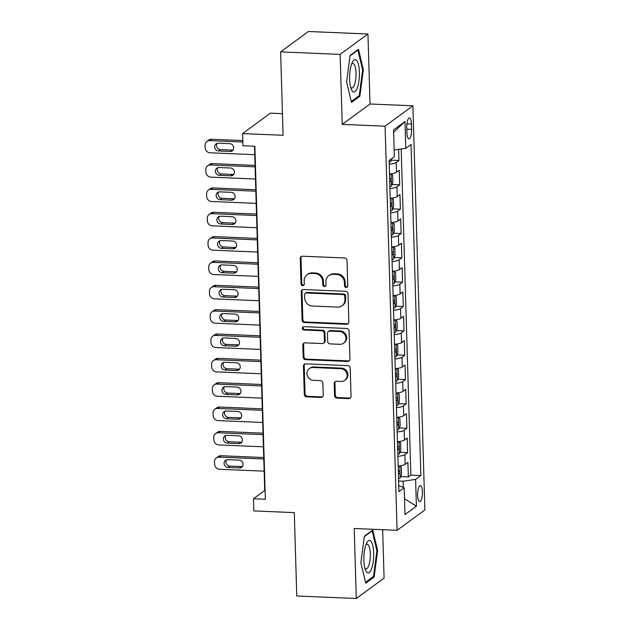 <?xml version="1.0" encoding="UTF-8"?>
<svg xmlns="http://www.w3.org/2000/svg" width="630" height="630" viewBox="0 0 630 630"><rect width="100%" height="100%" fill="white"/><g stroke="black" fill="none" stroke-linecap="round" stroke-linejoin="round"><path stroke-width="0.94" d="M346.177 287.461A1.717 1.591 -126.3 0 0 347.768 285.855L347.012 260.466A2.449 2.276 -126.3 0 0 344.602 257.977L302.534 256.213A2.449 2.276 -126.3 0 0 300.266 258.505L301.014 283.894A1.717 1.591 -126.3 0 0 303.668 285.343A1.717 1.591 -126.3 0 0 304.29 284.028L304.195 280.744A7.844 7.276 -126.3 0 1 307.03 274.735A7.844 7.276 -126.3 0 1 311.448 273.412L314.953 273.562A7.844 7.276 -126.3 0 1 322.662 281.523L322.757 284.807A1.717 1.591 -126.3 0 0 325.411 286.256A1.717 1.591 -126.3 0 0 326.025 284.941L325.93 281.657A7.844 7.276 -126.3 0 1 328.766 275.649A7.844 7.276 -126.3 0 1 333.183 274.326L336.688 274.475A7.844 7.276 -126.3 0 1 344.397 282.437L344.492 285.721A1.717 1.591 -126.3 0 0 346.177 287.461M328.766 275.649L329.522 275.097A7.844 7.276 -126.3 0 1 333.932 273.774L337.444 273.924A7.844 7.276 -126.3 0 1 345.145 281.886L345.248 285.169A1.717 1.591 -126.3 0 0 347.476 286.839M301.557 256.394A2.449 2.276 -126.3 0 0 301.014 257.954L301.77 283.342A1.717 1.591 -126.3 0 0 303.999 285.012M307.03 274.735L307.779 274.184A7.844 7.276 -126.3 0 1 312.197 272.861L315.701 273.01A7.844 7.276 -126.3 0 1 323.411 280.972L323.505 284.256A1.717 1.591 -126.3 0 0 325.741 285.925M422.423 491.817A7.993 2.394 92.4 0 0 420.352 485.596A7.993 2.394 92.4 0 0 417.611 495.345A7.993 2.394 92.4 0 0 419.682 501.567A7.993 2.394 92.4 0 0 422.423 491.817M334.569 395.624A2.449 2.276 -126.3 0 0 336.971 398.113L348.776 398.609A2.449 2.276 -126.3 0 0 351.044 396.317L350.209 368.117A2.449 2.276 -126.3 0 0 347.799 365.628L305.723 363.864A2.449 2.276 -126.3 0 0 303.455 366.156L304.298 394.349A2.449 2.276 -126.3 0 0 306.708 396.837L320.961 397.435A2.449 2.276 -126.3 0 0 323.229 395.144L322.875 383.079A2.449 2.276 -126.3 0 0 320.465 380.591L313.393 380.292A6.56 6.087 -126.3 0 1 307.322 375.661A6.56 6.087 -126.3 0 1 309.322 368.613A6.56 6.087 -126.3 0 1 313.016 367.51L340.712 368.676A6.56 6.087 -126.3 0 1 346.776 373.307A6.56 6.087 -126.3 0 1 344.783 380.355A6.56 6.087 -126.3 0 1 341.09 381.457L336.475 381.268A2.449 2.276 -126.3 0 0 334.207 383.552L334.569 395.624L335.317 395.073A2.449 2.276 -126.3 0 0 337.727 397.561L349.532 398.058A2.449 2.276 -126.3 0 0 350.5 397.877M340.145 54.393L342.224 124.386L370.023 103.989L367.944 34.004L340.145 54.393L280.61 51.896L283.091 135.277L242.605 133.576L242.967 145.751L254.874 146.247L265.348 499.244L253.441 498.747L253.803 510.922L294.289 512.615L296.761 595.996L356.296 598.5L384.087 578.104L382.654 529.704M342.224 124.386L385.087 126.189L397.081 530.31L354.217 528.507L356.296 598.5M346.571 324.293A2.449 2.276 -126.3 0 0 348.839 322.001L348.004 293.8A2.449 2.276 -126.3 0 0 345.594 291.312L303.518 289.548A2.449 2.276 -126.3 0 0 301.25 291.84L302.093 320.032A2.449 2.276 -126.3 0 0 304.503 322.521L346.571 324.293L347.327 323.741A2.449 2.276 -126.3 0 0 348.295 323.56M349.107 330.963L349.941 359.155A2.449 2.276 -126.3 0 1 347.673 361.447L305.605 359.683A2.449 2.276 -126.3 0 1 303.195 357.194L302.833 345.13A2.449 2.276 -126.3 0 1 305.101 342.838L322.166 343.555A2.449 2.276 -126.3 0 0 324.434 341.263L324.198 333.254A2.449 2.276 -126.3 0 0 321.788 330.766L304.022 330.018A1.717 1.591 -126.3 0 1 302.959 326.962A1.717 1.591 -126.3 0 1 303.92 326.679L346.697 328.474A2.449 2.276 -126.3 0 1 349.107 330.963M280.61 51.896L308.409 31.5L367.944 34.004M400.704 476.65L408.342 476.973L407.909 462.365L405.169 464.381L404.885 454.639A9.993 2.221 178.3 0 1 397.884 456.317M399.979 452.308L407.626 452.631L407.193 438.023L404.452 440.031L404.161 430.298A9.993 2.221 178.3 0 1 397.16 431.975M399.255 427.959L406.901 428.282L406.468 413.674L403.728 415.69L403.436 405.948A9.993 2.221 178.3 0 1 396.435 407.634M398.53 403.617L406.177 403.94L405.744 389.332L403.003 391.348L402.712 381.607A9.993 2.221 178.3 0 1 395.711 383.284M397.814 379.276L405.452 379.591L405.019 364.99L402.279 366.999L401.995 357.265A9.993 2.221 178.3 0 1 394.994 358.942M397.089 354.926L404.736 355.249L404.302 340.641L401.562 342.657L401.271 332.916A9.993 2.221 178.3 0 1 394.27 334.593M396.364 330.585L404.011 330.907L403.578 316.299L400.837 318.308L400.546 308.574A9.993 2.221 178.3 0 1 393.545 310.251M395.64 306.243L403.287 306.558L402.853 291.95L400.113 293.966L399.822 284.224A9.993 2.221 178.3 0 1 392.821 285.91M394.923 281.893L402.562 282.216L402.129 267.608L399.389 269.624L399.105 259.883A9.993 2.221 178.3 0 1 392.104 261.56M394.199 257.552L401.845 257.875L401.412 243.267L398.672 245.275L398.38 235.541A9.993 2.221 178.3 0 1 391.38 237.219M393.474 233.202L401.121 233.525L400.688 218.917L397.947 220.933L397.656 211.192A9.993 2.221 178.3 0 1 390.655 212.877M392.75 208.861L400.397 209.184L399.963 194.576L397.223 196.584L396.932 186.85A9.993 2.221 178.3 0 1 389.931 188.528M392.033 184.519L399.672 184.834L399.239 170.234L396.498 172.242A9.993 2.221 178.3 0 1 389.498 173.919M406.775 127.441L406.933 132.796A7.741 2.315 92.4 0 0 408.933 138.828A7.741 2.315 92.4 0 0 411.587 129.378L411.429 124.023A7.741 2.315 92.4 0 0 409.429 117.991A7.741 2.315 92.4 0 0 406.775 127.441M385.087 126.189L412.886 105.793L424.88 509.914L397.081 530.31M408.342 476.973L410.862 475.13L420.864 475.548L411.036 144.459L405.783 148.318L394.159 149.987M420.864 475.548L415.603 479.406L416.398 506.181L404.98 514.56L404.184 487.785L398.932 491.644L389.104 160.555L394.364 156.697L393.569 129.914L404.988 121.535L405.783 148.318M391.309 160.17L398.955 160.493L396.215 162.501A9.993 2.221 178.3 0 1 389.214 164.186M399.672 184.834L396.932 186.85M400.397 209.184L397.656 211.192M401.121 233.525L398.38 235.541M401.845 257.875L399.105 259.883M402.562 282.216L399.822 284.224M403.287 306.558L400.546 308.574M404.011 330.907L401.271 332.916M404.736 355.249L401.995 357.265M405.452 379.591L402.712 381.607M406.177 403.94L403.436 405.948M406.901 428.282L404.161 430.298M407.626 452.631L404.885 454.639M410.862 475.13L401.184 148.979M398.955 160.493L398.625 149.349M403.263 487.415L403.074 481.21L398.617 481.021M282.445 113.684L270.396 113.179L242.605 133.576M370.023 103.989L412.886 105.793M254.496 146.231L264.71 490.479L253.441 498.747M390.222 198.269A9.993 2.221 -1.7 0 0 397.223 196.584M390.947 222.611A9.993 2.221 -1.7 0 0 397.947 220.933M391.663 246.952A9.993 2.221 -1.7 0 0 398.672 245.275M392.388 271.302A9.993 2.221 -1.7 0 0 399.389 269.624M393.112 295.643A9.993 2.221 -1.7 0 0 400.113 293.966M393.837 319.993A9.993 2.221 -1.7 0 0 400.837 318.308M394.553 344.334A9.993 2.221 -1.7 0 0 401.562 342.657M395.278 368.676A9.993 2.221 -1.7 0 0 402.279 366.999M396.002 393.025A9.993 2.221 -1.7 0 0 403.003 391.348M396.727 417.367A9.993 2.221 -1.7 0 0 403.728 415.69M397.443 441.717A9.993 2.221 -1.7 0 0 404.452 440.031M404.184 487.785L398.751 485.612M398.168 466.058A9.993 2.221 -1.7 0 0 405.169 464.381M403.074 481.21L415.603 479.406M393.632 132.237L404.988 121.535M416.398 506.181L404.515 498.826M346.61 81.987L351.493 102.406L359.864 96.264L363.352 69.702L358.47 49.282L350.099 55.424L346.61 81.987M374.133 577.072L377.622 550.51L372.739 530.09L364.368 536.232L360.88 562.795L365.762 583.215L374.133 577.072L372.7 577.017M362.573 69.67L363.352 69.702M358.431 96.209L359.864 96.264M376.842 550.478L377.622 550.51M302.55 289.729A2.449 2.276 -126.3 0 0 302.006 291.288L302.841 319.481A2.449 2.276 -126.3 0 0 305.251 321.969L347.327 323.741M344.807 296.289A1.717 1.591 -126.3 0 0 343.122 294.549L306.188 292.997A1.717 1.591 -126.3 0 0 304.605 294.604L304.707 298.069A7.844 7.276 -126.3 0 0 312.417 306.03L337.656 307.093A7.844 7.276 -126.3 0 0 342.074 305.77A7.844 7.276 -126.3 0 0 344.909 299.754L344.807 296.289L345.563 295.738A1.717 1.591 -126.3 0 0 343.878 293.997L343.122 294.549M305.227 293.289L305.975 292.737A1.717 1.591 -126.3 0 1 306.944 292.446L343.878 293.997M342.074 305.77L342.822 305.219A7.844 7.276 -126.3 0 0 345.665 299.203L344.909 299.754M345.563 295.738L345.665 299.203M304.125 343.011A2.449 2.276 -126.3 0 0 303.589 344.579L303.943 356.643A2.449 2.276 -126.3 0 0 306.353 359.132L348.429 360.895A2.449 2.276 -126.3 0 0 349.398 360.722M323.544 343.137L324.293 342.586A2.449 2.276 -126.3 0 0 325.182 340.712L324.946 332.703A2.449 2.276 -126.3 0 0 322.536 330.214L304.77 329.466L304.022 330.018M303.377 326.75A1.717 1.591 -126.3 0 0 304.77 329.466M339.869 344.295A6.56 6.087 -126.3 0 0 343.563 343.192A6.56 6.087 -126.3 0 0 345.555 336.144A6.56 6.087 -126.3 0 0 339.491 331.514L329.734 331.104A2.449 2.276 -126.3 0 0 327.466 333.396L327.702 341.397A2.449 2.276 -126.3 0 0 330.112 343.885L339.869 344.295M343.563 343.192L344.311 342.641A6.56 6.087 -126.3 0 0 346.311 335.593A6.56 6.087 -126.3 0 0 340.247 330.963L339.491 331.514M328.356 331.514L329.104 330.963A2.449 2.276 -126.3 0 1 330.482 330.553L340.247 330.963M335.499 381.441A2.449 2.276 -126.3 0 0 334.963 383.001L335.317 395.073M344.783 380.355L345.531 379.803A6.56 6.087 -126.3 0 0 347.532 372.755A6.56 6.087 -126.3 0 0 341.46 368.125L340.712 368.676M309.322 368.613L310.07 368.062A6.56 6.087 -126.3 0 1 313.764 366.959L341.46 368.125M304.755 364.045A2.449 2.276 -126.3 0 0 304.211 365.605L305.046 393.797A2.449 2.276 -126.3 0 0 307.456 396.286L321.717 396.884A2.449 2.276 -126.3 0 0 322.686 396.711M242.81 140.561L211.617 139.254A4.993 4.638 53.7 0 0 208.806 140.088L206.931 141.466A4.993 4.638 -126.3 0 0 205.12 145.302L205.191 147.735A4.993 4.638 -126.3 0 0 210.105 152.799L254.74 154.673M206.931 141.466A4.993 4.638 -126.3 0 1 209.743 140.632L242.857 142.018M392.017 158.413L390.734 161.579A6.623 1.473 178.3 0 1 389.151 162.201M217.185 143.325A4 3.709 -126.3 0 0 220.484 149.594L231.919 150.074A4 3.709 -126.3 0 0 233.108 149.924M218.61 150.972L230.037 151.452A4 3.709 -126.3 0 0 233.502 146.483A4 3.709 -126.3 0 0 229.808 143.664L218.382 143.183A4 3.709 -126.3 0 0 214.909 148.144A4 3.709 -126.3 0 0 218.61 150.972L220.484 149.594M359.391 72.245A16.238 4.859 92.4 0 0 352.438 62.094A16.238 4.859 92.4 0 0 349.626 79.412A16.238 4.859 92.4 0 0 351.296 89.334A16.238 4.859 92.4 0 0 356.753 89.192A16.238 4.859 92.4 0 0 359.391 72.245M350.619 87.255A12.293 3.678 92.4 0 0 351.823 88.019A12.293 3.678 92.4 0 0 356.037 73.025A12.293 3.678 92.4 0 0 352.855 63.449A12.293 3.678 92.4 0 0 351.587 64.11M350.044 55.842L357.887 50.085L362.62 69.875L359.242 95.61L351.272 101.462M357.399 50.069L357.887 50.085M370.81 541.138A16.238 4.859 92.4 0 0 366.707 542.902A16.238 4.859 92.4 0 0 365.565 570.142A16.238 4.859 92.4 0 0 366.747 572.127A16.238 4.859 92.4 0 0 373.243 561.44A16.238 4.859 92.4 0 0 370.81 541.138M364.888 568.063A12.293 3.678 92.4 0 0 365.069 568.276A12.293 3.678 92.4 0 0 366.093 568.827A12.293 3.678 92.4 0 0 370.172 558.463A12.293 3.678 92.4 0 0 368.148 544.808A12.293 3.678 92.4 0 0 367.125 544.257A12.293 3.678 92.4 0 0 365.857 544.918M364.313 536.65L372.157 530.893L376.89 550.683L373.511 576.418L365.542 582.27M371.668 530.877L372.157 530.893M389.875 186.543A6.623 1.473 178.3 0 0 391.458 185.929L392.892 182.393L392.671 175.085L391.096 173.754A6.623 1.473 178.3 0 1 389.513 174.368M255.063 165.391L212.341 163.595A4.993 4.638 53.7 0 0 209.53 164.438L207.648 165.816A4.993 4.638 -126.3 0 0 205.845 169.643L205.916 172.077A4.993 4.638 -126.3 0 0 210.822 177.148L255.465 179.022M207.648 165.816A4.993 4.638 -126.3 0 1 210.459 164.973L255.103 166.848M217.909 167.674A4 3.709 -126.3 0 0 221.209 173.935L232.643 174.415A4 3.709 -126.3 0 0 233.832 174.274M389.734 181.92A6.623 1.473 -1.7 0 0 390.466 181.7C391.403 180.322 391.372 179.345 390.38 178.778A6.623 1.473 178.3 0 1 389.647 178.999M219.334 175.313L230.761 175.794A4 3.709 -126.3 0 0 234.226 170.832A4 3.709 -126.3 0 0 230.533 168.005L219.098 167.525A4 3.709 -126.3 0 0 215.633 172.494A4 3.709 -126.3 0 0 219.334 175.313L221.209 173.935M390.6 210.885A6.623 1.473 178.3 0 0 392.183 210.27L393.608 206.734L393.396 199.434L391.821 198.103A6.623 1.473 178.3 0 1 390.238 198.718M255.788 189.732L213.066 187.937A4.993 4.638 53.7 0 0 210.255 188.779L208.373 190.158A4.993 4.638 -126.3 0 0 206.569 193.985L206.64 196.418A4.993 4.638 -126.3 0 0 211.546 201.49L256.19 203.364M208.373 190.158A4.993 4.638 -126.3 0 1 211.184 189.315L255.827 191.197M218.634 192.016A4 3.709 -126.3 0 0 221.933 198.285L233.36 198.765A4 3.709 -126.3 0 0 234.557 198.615M390.458 206.262A6.623 1.473 -1.7 0 0 391.183 206.049C392.128 204.663 392.096 203.695 391.096 203.128A6.623 1.473 178.3 0 1 390.372 203.34M220.051 199.663L231.486 200.143A4 3.709 -126.3 0 0 234.951 195.174A4 3.709 -126.3 0 0 231.257 192.347L219.823 191.866A4 3.709 -126.3 0 0 216.358 196.836A4 3.709 -126.3 0 0 220.051 199.663L221.933 198.285M391.317 235.234A6.623 1.473 178.3 0 0 392.899 234.62L394.333 231.084L394.12 223.776L392.514 222.445A6.623 1.473 178.3 0 1 390.954 223.059M256.505 214.082L213.783 212.286A4.993 4.638 53.7 0 0 210.971 213.129L209.097 214.507A4.993 4.638 -126.3 0 0 207.286 218.334L207.364 220.768A4.993 4.638 -126.3 0 0 212.271 225.839L256.914 227.714M209.097 214.507A4.993 4.638 -126.3 0 1 211.908 213.664L256.552 215.539M219.358 216.358A4 3.709 -126.3 0 0 222.658 222.626L234.084 223.107A4 3.709 -126.3 0 0 235.273 222.957M391.183 230.604A6.623 1.473 -1.7 0 0 391.907 230.391C392.852 229.013 392.821 228.036 391.821 227.469A6.623 1.473 178.3 0 1 391.096 227.682M220.776 224.004L232.21 224.485A4 3.709 -126.3 0 0 235.675 219.516A4 3.709 -126.3 0 0 231.974 216.696L220.547 216.216A4 3.709 -126.3 0 0 217.082 221.177A4 3.709 -126.3 0 0 220.776 224.004L222.658 222.626M392.041 259.576A6.623 1.473 178.3 0 0 393.624 258.962L395.057 255.426L394.837 248.118L393.262 246.787A6.623 1.473 178.3 0 1 391.679 247.401M257.229 238.423L214.507 236.628A4.993 4.638 53.7 0 0 211.696 237.471L209.821 238.849A4.993 4.638 -126.3 0 0 208.01 242.676L208.081 245.109A4.993 4.638 -126.3 0 0 212.995 250.181L257.631 252.055M209.821 238.849A4.993 4.638 -126.3 0 1 212.633 238.006L257.276 239.88M220.075 240.707A4 3.709 -126.3 0 0 223.374 246.968L234.809 247.448A4 3.709 -126.3 0 0 235.998 247.306M391.907 254.953A6.623 1.473 -1.7 0 0 392.632 254.74C393.569 253.355 393.545 252.386 392.545 251.819A6.623 1.473 178.3 0 1 391.821 252.032M221.5 248.346L232.927 248.826A4 3.709 -126.3 0 0 236.392 243.865A4 3.709 -126.3 0 0 232.698 241.038L221.272 240.558A4 3.709 -126.3 0 0 217.799 245.527A4 3.709 -126.3 0 0 221.5 248.346L223.374 246.968M392.766 283.917A6.623 1.473 178.3 0 0 394.349 283.303L395.782 279.767L395.561 272.467L393.986 271.136A6.623 1.473 178.3 0 1 392.403 271.75M257.954 262.765L215.232 260.977A4.993 4.638 53.7 0 0 212.42 261.812L210.538 263.19A4.993 4.638 -126.3 0 0 208.735 267.018L208.806 269.459A4.993 4.638 -126.3 0 0 213.712 274.523L258.355 276.397M210.538 263.19A4.993 4.638 -126.3 0 1 213.35 262.356L257.993 264.23M220.799 265.049A4 3.709 -126.3 0 0 224.099 271.317L235.533 271.798A4 3.709 -126.3 0 0 236.723 271.648M392.624 279.295A6.623 1.473 -1.7 0 0 393.356 279.082C394.293 277.704 394.262 276.727 393.27 276.161A6.623 1.473 178.3 0 1 392.537 276.373M222.225 272.695L233.651 273.176A4 3.709 -126.3 0 0 237.116 268.207A4 3.709 -126.3 0 0 233.423 265.387L221.988 264.907A4 3.709 -126.3 0 0 218.523 269.868A4 3.709 -126.3 0 0 222.225 272.695L224.099 271.317M393.49 308.267A6.623 1.473 178.3 0 0 395.073 307.653L396.498 304.117L396.286 296.809L394.679 295.478A6.623 1.473 178.3 0 1 393.128 296.092M258.678 287.115L215.956 285.319A4.993 4.638 53.7 0 0 213.145 286.162L211.263 287.54A4.993 4.638 -126.3 0 0 209.459 291.367L209.53 293.8A4.993 4.638 -126.3 0 0 214.436 298.872L259.08 300.746M211.263 287.54A4.993 4.638 -126.3 0 1 214.074 286.697L258.717 288.572M221.524 289.398A4 3.709 -126.3 0 0 224.823 295.659L236.25 296.139A4 3.709 -126.3 0 0 237.447 295.998M393.348 303.636A6.623 1.473 -1.7 0 0 394.073 303.424C395.018 302.046 394.986 301.069 393.986 300.502A6.623 1.473 178.3 0 1 393.262 300.723M222.941 297.037L234.376 297.517A4 3.709 -126.3 0 0 237.841 292.556A4 3.709 -126.3 0 0 234.147 289.729L222.713 289.249A4 3.709 -126.3 0 0 219.248 294.218A4 3.709 -126.3 0 0 222.941 297.037L224.823 295.659M394.207 332.608A6.623 1.473 178.3 0 0 395.79 331.994L397.223 328.458L397.01 321.158L395.435 319.827A6.623 1.473 178.3 0 1 393.844 320.442M259.395 311.456L216.673 309.661A4.993 4.638 53.7 0 0 213.861 310.503L211.987 311.882A4.993 4.638 -126.3 0 0 210.176 315.709L210.255 318.142A4.993 4.638 -126.3 0 0 215.161 323.214L259.804 325.088M211.987 311.882A4.993 4.638 -126.3 0 1 214.798 311.039L259.442 312.913M222.248 313.74A4 3.709 -126.3 0 0 225.548 320.009L236.975 320.489A4 3.709 -126.3 0 0 238.164 320.339M394.073 327.986A6.623 1.473 -1.7 0 0 394.797 327.773C395.742 326.387 395.711 325.419 394.711 324.852A6.623 1.473 178.3 0 1 393.986 325.064M223.666 321.387L235.1 321.867A4 3.709 -126.3 0 0 238.565 316.898A4 3.709 -126.3 0 0 234.864 314.071L223.437 313.59A4 3.709 -126.3 0 0 219.972 318.559A4 3.709 -126.3 0 0 223.666 321.387L225.548 320.009M394.931 356.958A6.623 1.473 178.3 0 0 396.514 356.344L397.947 352.8L397.727 345.5L396.152 344.169A6.623 1.473 178.3 0 1 394.569 344.783M260.119 335.806L217.397 334.01A4.993 4.638 53.7 0 0 214.586 334.853L212.712 336.231A4.993 4.638 -126.3 0 0 210.9 340.058L210.971 342.492A4.993 4.638 -126.3 0 0 215.885 347.555L260.521 349.437M212.712 336.231A4.993 4.638 -126.3 0 1 215.523 335.388L260.166 337.263M222.965 338.082A4 3.709 -126.3 0 0 226.264 344.35L237.699 344.83A4 3.709 -126.3 0 0 238.888 344.681M394.797 352.327A6.623 1.473 -1.7 0 0 395.522 352.115C396.459 350.737 396.435 349.76 395.435 349.193A6.623 1.473 178.3 0 1 394.711 349.406M224.39 345.728L235.817 346.209A4 3.709 -126.3 0 0 239.282 341.239A4 3.709 -126.3 0 0 235.589 338.42L224.162 337.94A4 3.709 -126.3 0 0 220.689 342.901A4 3.709 -126.3 0 0 224.39 345.728L226.264 344.35M395.656 381.3A6.623 1.473 178.3 0 0 397.239 380.685L398.672 377.149L398.451 369.841L396.853 368.511A6.623 1.473 178.3 0 1 395.293 369.125M260.844 360.147L218.122 358.352A4.993 4.638 53.7 0 0 215.31 359.195L213.428 360.573A4.993 4.638 -126.3 0 0 211.625 364.4L211.696 366.833A4.993 4.638 -126.3 0 0 216.602 371.905L261.245 373.779M213.428 360.573A4.993 4.638 -126.3 0 1 216.24 359.73L260.883 361.604M223.689 362.431A4 3.709 -126.3 0 0 226.989 368.692L238.423 369.172A4 3.709 -126.3 0 0 239.613 369.03M395.514 376.677A6.623 1.473 -1.7 0 0 396.246 376.464C397.183 375.078 397.152 374.11 396.16 373.543A6.623 1.473 178.3 0 1 395.427 373.755M225.115 370.07L236.541 370.55A4 3.709 -126.3 0 0 240.006 365.589A4 3.709 -126.3 0 0 236.313 362.762L224.879 362.281A4 3.709 -126.3 0 0 221.414 367.251A4 3.709 -126.3 0 0 225.115 370.07L226.989 368.692M396.38 405.641A6.623 1.473 178.3 0 0 397.963 405.027L399.389 401.491L399.176 394.191L397.601 392.86A6.623 1.473 178.3 0 1 396.018 393.474M261.568 384.489L218.846 382.701A4.993 4.638 53.7 0 0 216.035 383.536L214.153 384.914A4.993 4.638 -126.3 0 0 212.349 388.741L212.42 391.183A4.993 4.638 -126.3 0 0 217.326 396.246L261.97 398.121M214.153 384.914A4.993 4.638 -126.3 0 1 216.964 384.079L261.607 385.954M224.414 386.773A4 3.709 -126.3 0 0 227.714 393.041L239.14 393.522A4 3.709 -126.3 0 0 240.337 393.372M396.238 401.019A6.623 1.473 -1.7 0 0 396.963 400.806C397.908 399.428 397.877 398.451 396.876 397.884A6.623 1.473 178.3 0 1 396.152 398.097M225.831 394.419L237.266 394.9A4 3.709 -126.3 0 0 240.731 389.931A4 3.709 -126.3 0 0 237.037 387.103L225.603 386.631A4 3.709 -126.3 0 0 222.138 391.592A4 3.709 -126.3 0 0 225.831 394.419L227.714 393.041M397.097 429.991A6.623 1.473 178.3 0 0 398.68 429.377L400.113 425.841L399.9 418.533L398.325 417.202A6.623 1.473 178.3 0 1 396.735 417.816M262.285 408.838L219.563 407.043A4.993 4.638 53.7 0 0 216.751 407.886L214.877 409.264A4.993 4.638 -126.3 0 0 213.066 413.091L213.145 415.524A4.993 4.638 -126.3 0 0 218.051 420.596L262.694 422.47M214.877 409.264A4.993 4.638 -126.3 0 1 217.689 408.421L262.332 410.295M225.138 411.122A4 3.709 -126.3 0 0 228.438 417.383L239.865 417.863A4 3.709 -126.3 0 0 241.054 417.722M396.963 425.36A6.623 1.473 -1.7 0 0 397.688 425.148C398.632 423.769 398.601 422.793 397.601 422.226A6.623 1.473 178.3 0 1 396.876 422.439M226.556 418.761L237.99 419.241A4 3.709 -126.3 0 0 241.455 414.272A4 3.709 -126.3 0 0 237.754 411.453L226.327 410.973A4 3.709 -126.3 0 0 222.862 415.942A4 3.709 -126.3 0 0 226.556 418.761L228.438 417.383M397.821 454.332A6.623 1.473 178.3 0 0 399.404 453.718L400.837 450.182L400.617 442.882L399.018 441.543A6.623 1.473 178.3 0 1 397.459 442.166M263.009 433.18L220.287 431.385A4.993 4.638 53.7 0 0 217.476 432.227L215.602 433.605A4.993 4.638 -126.3 0 0 213.791 437.433L213.861 439.866A4.993 4.638 -126.3 0 0 218.775 444.938L263.411 446.812M215.602 433.605A4.993 4.638 -126.3 0 1 218.413 432.763L263.057 434.637M225.855 435.464A4 3.709 -126.3 0 0 229.155 441.732L240.589 442.213A4 3.709 -126.3 0 0 241.778 442.063M397.688 449.71A6.623 1.473 -1.7 0 0 398.412 449.497C399.349 448.111 399.325 447.142 398.325 446.576A6.623 1.473 178.3 0 1 397.601 446.788M227.28 443.11L238.707 443.591A4 3.709 -126.3 0 0 242.172 438.622A4 3.709 -126.3 0 0 238.479 435.795L227.052 435.314A4 3.709 -126.3 0 0 223.579 440.283A4 3.709 -126.3 0 0 227.28 443.11L229.155 441.732M398.546 478.682A6.623 1.473 178.3 0 0 400.129 478.068L401.562 474.524L401.341 467.224L399.766 465.893A6.623 1.473 178.3 0 1 398.184 466.507M263.734 457.53L221.012 455.734A4.993 4.638 53.7 0 0 218.2 456.577L216.318 457.955A4.993 4.638 -126.3 0 0 214.515 461.782L214.586 464.216A4.993 4.638 -126.3 0 0 219.492 469.279L264.135 471.161M216.318 457.955A4.993 4.638 -126.3 0 1 219.13 457.112L263.773 458.987M226.58 459.805A4 3.709 -126.3 0 0 229.879 466.074L241.314 466.554A4 3.709 -126.3 0 0 242.503 466.405M398.404 474.051A6.623 1.473 -1.7 0 0 399.136 473.839C400.074 472.461 400.042 471.484 399.05 470.917A6.623 1.473 178.3 0 1 398.317 471.13M228.005 467.452L239.431 467.933A4 3.709 -126.3 0 0 242.897 462.963A4 3.709 -126.3 0 0 239.203 460.144L227.769 459.664A4 3.709 -126.3 0 0 224.304 464.625A4 3.709 -126.3 0 0 228.005 467.452L229.879 466.074M396.498 172.242L396.215 162.501M406.925 123.834L411.429 124.023M406.822 129.181L411.587 129.378M345.145 281.886L344.397 282.437M337.444 273.924L336.688 274.475M333.932 273.774L333.183 274.326M323.505 284.256L322.757 284.807M323.411 280.972L322.662 281.523M315.701 273.01L314.953 273.562M312.197 272.861L311.448 273.412M301.77 283.342L301.014 283.894M301.014 257.954L300.266 258.505M345.248 285.169L344.492 285.721M305.251 321.969L304.503 322.521M302.841 319.481L302.093 320.032M302.006 291.288L301.25 291.84M306.944 292.446L306.188 292.997M348.429 360.895L347.673 361.447M306.353 359.132L305.605 359.683M303.943 356.643L303.195 357.194M303.589 344.579L302.833 345.13M325.182 340.712L324.434 341.263M324.946 332.703L324.198 333.254M322.536 330.214L321.788 330.766M330.482 330.553L329.734 331.104M334.963 383.001L334.207 383.552M313.764 366.959L313.016 367.51M321.717 396.884L320.961 397.435M307.456 396.286L306.708 396.837M305.046 393.797L304.298 394.349M304.211 365.605L303.455 366.156M349.532 398.058L348.776 398.609M337.727 397.561L336.971 398.113M209.743 140.632L211.617 139.254M390.773 161.493L390.71 159.374M231.919 150.074L230.037 151.452M210.459 164.973L212.341 163.595M391.498 185.842L391.135 173.786M232.643 174.415L230.761 175.794M389.726 181.668L390.466 181.7M211.184 189.315L213.066 187.937M392.214 210.184L391.86 198.135M233.36 198.765L231.486 200.143M390.45 206.018L391.183 206.049M211.908 213.664L213.783 212.286M392.939 234.525L392.584 222.477M234.084 223.107L232.21 224.485M391.175 230.359L391.907 230.391M212.633 238.006L214.507 236.628M393.663 258.875L393.301 246.826M234.809 247.448L232.927 248.826M391.899 254.709L392.632 254.74M213.35 262.356L215.232 260.977M394.388 283.216L394.026 271.168M235.533 271.798L233.651 273.176M392.616 279.051L393.356 279.082M214.074 286.697L215.956 285.319M395.105 307.566L394.75 295.509M236.25 296.139L234.376 297.517M393.341 303.392L394.073 303.424M214.798 311.039L216.673 309.661M395.829 331.908L395.475 319.859M236.975 320.489L235.1 321.867M394.065 327.742L394.797 327.773M215.523 335.388L217.397 334.01M396.553 356.249L396.191 344.2M237.699 344.83L235.817 346.209M394.789 352.083L395.522 352.115M216.24 359.73L218.122 358.352M397.278 380.599L396.916 368.55M238.423 369.172L236.541 370.55M395.506 376.433L396.246 376.464M216.964 384.079L218.846 382.701M397.995 404.94L397.64 392.892M239.14 393.522L237.266 394.9M396.231 400.774L396.963 400.806M217.689 408.421L219.563 407.043M398.719 429.29L398.365 417.233M239.865 417.863L237.99 419.241M396.955 425.116L397.688 425.148M218.413 432.763L220.287 431.385M399.444 453.631L399.081 441.583M240.589 442.213L238.707 443.591M397.68 449.466L398.412 449.497M219.13 457.112L221.012 455.734M400.168 477.973L399.806 465.924M241.314 466.554L239.431 467.933M398.396 473.807L399.136 473.839"/></g></svg>
